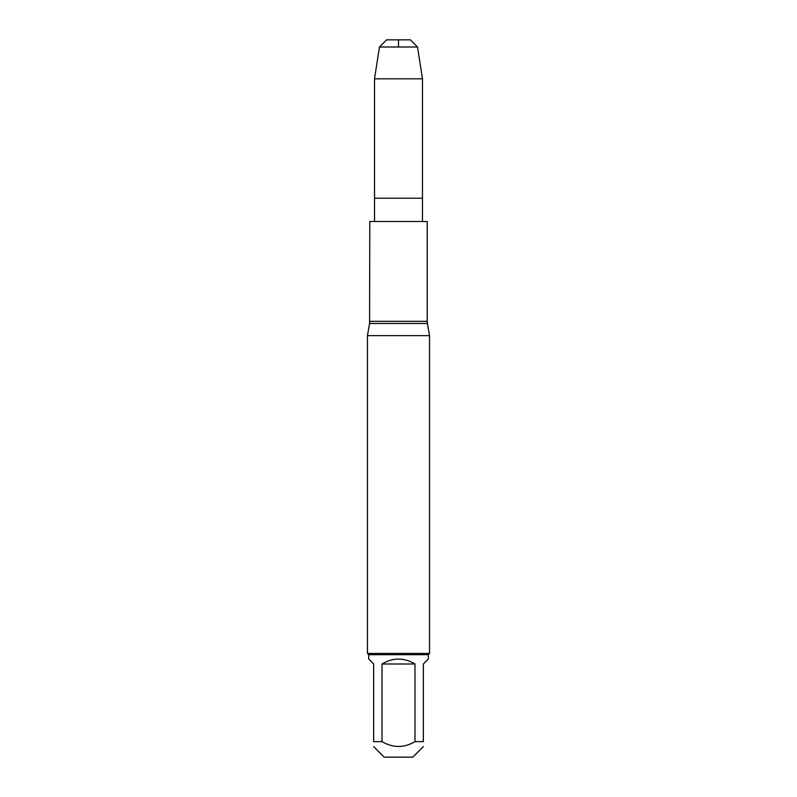 <?xml version="1.0" encoding="UTF-8"?>
<svg xmlns="http://www.w3.org/2000/svg" width="797" height="797" viewBox="0 0 797 797"><rect width="100%" height="100%" fill="white"/><g stroke="black" fill="none" stroke-linecap="round" stroke-linejoin="round"><path stroke-width="1.2" d="M379.472 47.003L386.625 39.85L410.375 39.85L417.528 47.003L379.472 47.003L374.52 78.823L422.48 78.823L422.48 198.214L374.52 198.214L422.48 198.214L422.48 221.506M369.778 321.34L427.222 321.34L427.222 221.506L369.778 221.506L369.589 323.492L427.411 323.492L429.553 335.627L367.447 335.627L367.447 653.44L429.553 653.44L429.553 335.627M423.346 746.59L412.786 757.15L384.214 757.15L373.654 746.59M414.978 663.991C403.989 657.425 393.011 657.425 382.022 663.991L414.978 663.991L414.978 741.628C403.999 748.064 393.011 748.064 382.022 741.628L373.654 741.628C373.654 748.064 373.654 748.064 373.654 741.628L373.654 663.991L368.692 659.029L368.692 654.676L428.308 654.676L428.308 659.029L423.346 663.991L423.346 741.628C423.346 748.064 423.346 748.064 423.346 741.628L414.978 741.628M382.022 663.991L382.022 741.628M428.308 654.676L429.553 653.44M417.528 47.003L422.48 78.823M398.5 47.003L398.5 39.85L386.625 39.85L379.472 47.003L374.52 78.823L374.52 221.506M369.589 323.492L367.447 335.627M427.411 323.492L427.222 321.34M368.692 654.676L367.447 653.44M374.52 78.823L374.52 198.214"/></g></svg>
